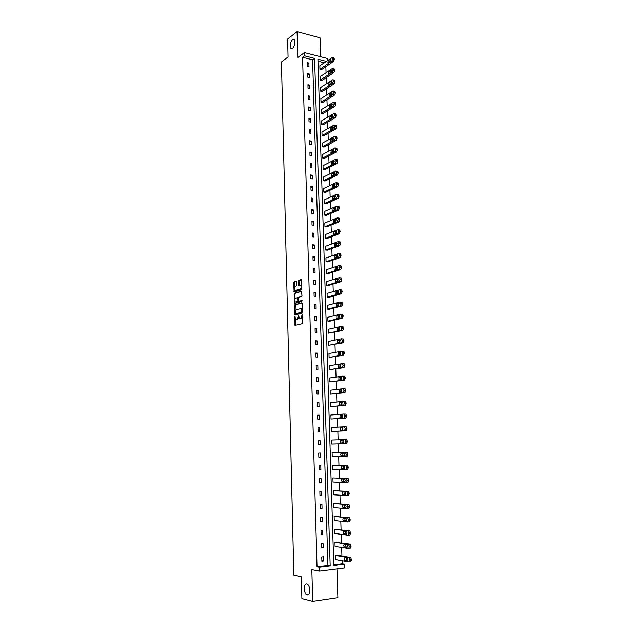 <?xml version="1.0" encoding="UTF-8"?>
<svg xmlns="http://www.w3.org/2000/svg" width="633" height="633" viewBox="0 0 633 633"><rect width="100%" height="100%" fill="white"/><g stroke="black" fill="none" stroke-linecap="round" stroke-linejoin="round"><path stroke-width="0.95" d="M292.66 48.409C295.041 45.37 295.532 42.403 294.139 39.507L292.422 39.594C290.056 42.648 289.566 45.616 290.966 48.48L292.66 48.409M307.116 594.791C310.336 595.875 310.589 585.921 307.385 584.212L306.823 583.974C303.611 582.977 303.389 592.852 306.586 594.561L307.116 594.791M294.843 316.271L295.01 325.386L302.329 323.677L302.345 314.372L300.746 318.716L299.528 318.731L298.499 315.313L297.059 319.657L296.473 319.807L295.864 319.673L294.843 316.271M320.622 56.748L320.021 37.845L297.083 31.65L287.627 39.08L288.078 56.954L281.44 61.947L293.854 575.104L301.34 576.718L301.901 598.589L312.702 601.35L337.88 597.639L336.962 568.964M296.458 281.827L296.046 281.218L294.084 281.859L293.712 282.722L294.147 291.971L301.419 289.835L301.799 288.964L301.561 280.166L301.142 279.549L298.729 280.34L298.665 285.523L300.62 285.293C301.458 286.789 301.308 288.078 300.169 289.162L294.978 290.5C294.147 289.028 294.29 287.746 295.413 286.662L296.553 285.554L296.458 281.827M333.781 564.794L342.2 563.758L344.494 564.169L344.621 567.999L319.372 571.172L311.84 569.668L312.702 601.35M319.372 571.172L319.261 567.271L330.189 565.926L314.601 58.378L304.56 55.831L304.465 52.61L327.665 58.553L327.728 60.285M317.03 566.844L327.926 565.506L312.599 59.803L302.582 57.279L317.03 566.844L319.261 567.271M302.582 57.279L304.56 55.831M297.083 31.65L297.795 57.524L304.465 52.61M294.669 304.797L294.931 315.036L302.052 313.145L302.194 303.413L301.767 302.78L294.669 304.797L295.326 304.837L295.097 311.389M294.226 302.867L294.377 293.301L301.458 291.14L301.981 295.54L301.601 296.41L298.705 297.265L298.388 300.62L298.808 301.253L301.973 300.414L301.854 301.427L294.638 303.5L294.226 302.867L294.883 302.914L294.836 301.181M320.306 80.185L320.195 76.672L332.151 68.617L332.744 68.617L333.037 69.48L332.27 72.194L320.306 80.185L321.865 80.557L333.844 72.581L334.635 70.587L333.923 68.91M321.002 102.19L320.891 98.653L332.911 91.025L333.496 91.041L333.836 92.655L333.037 94.633L321.002 102.19L322.561 102.538L334.612 94.997L335.411 93.019L334.667 91.31M321.706 124.392L321.596 120.824L333.686 113.631L334.588 114.581L333.805 117.271L321.706 124.392L323.273 124.717L335.395 117.611L336.194 115.657L335.411 113.908M322.419 146.785L322.3 143.185L334.461 136.443L335.023 136.483L335.395 138.176L334.588 140.115L322.419 146.785L323.993 147.085L336.178 140.431L336.985 138.485L336.163 136.704M323.131 169.375L323.02 165.743L335.245 159.453L335.799 159.5L336.186 161.233L335.371 163.156L323.131 169.375L324.713 169.644L336.97 163.449L337.785 161.526L336.922 159.706M323.851 192.155L323.74 188.492L336.036 182.668L336.954 183.752L336.163 186.411L323.851 192.155L325.441 192.408L337.769 186.664L338.584 184.765L338.18 182.992L337.682 182.913M324.579 215.141L324.468 211.446L336.835 206.097L337.761 207.228L336.962 209.863L324.579 215.141L326.177 215.362L338.576 210.101L339.399 208.217L338.971 206.405L338.457 206.326M325.315 238.332L325.196 234.606L337.642 229.732L338.568 230.91L337.769 233.537L325.315 238.332L326.913 238.53L339.383 233.743L340.19 231.116L339.256 229.937M326.058 261.73L325.94 257.963L338.449 253.58L339.391 254.806L338.584 257.425L326.058 261.73L327.665 261.896L340.206 257.599L341.013 254.988L340.071 253.762M326.81 285.333L326.683 281.535L339.272 277.65L340.214 278.924L339.407 281.527L326.81 285.333L328.416 285.467L341.037 281.669L341.844 279.074L340.902 277.8M327.562 309.141L327.443 305.312L340.103 301.933L341.076 304.046L340.238 305.85L327.562 309.141L329.176 309.252L341.867 305.968L342.714 304.164L341.733 302.06M328.321 333.172L328.203 329.31L340.934 326.446L341.891 327.823L341.068 330.394L328.321 333.172L342.714 330.481L343.561 328.709L342.58 326.541M329.089 357.416L328.97 353.515L341.78 351.18L342.738 352.613L341.915 355.168L329.089 357.416L343.561 355.224L344.392 352.676L343.861 351.355L342.002 351.188M329.864 381.881L329.746 377.948L342.627 376.144L343.624 378.439L342.769 380.172L329.864 381.881L344.423 380.196L345.254 377.664L344.7 376.295L342.793 376.152M330.648 406.568L330.521 402.596L343.49 401.346L344.463 402.881L343.624 405.405L330.648 406.568L345.294 405.397L346.148 403.696L345.539 401.457L343.592 401.346M331.439 431.484L346.164 430.844L347.034 429.158L346.393 426.864L344.352 426.777L331.312 427.481L331.439 431.484L344.494 430.875L345.333 428.367L344.352 426.777M332.111 452.587L345.23 452.453L346.243 454.929L345.373 456.591L332.238 456.63L332.111 452.587L346.908 452.389L347.921 454.858L347.05 456.52L345.412 456.591M332.911 477.923L346.116 478.366L347.106 480.067L346.259 482.544L333.037 482.006L332.911 477.923L348.118 478.382L348.815 480.803L347.936 482.441L346.362 482.536M333.718 503.496L347.295 504.636L348.031 507.136L347.153 508.742L333.852 507.619L333.718 503.496L348.989 504.501L349.725 507.001L348.838 508.608L347.319 508.734M334.541 529.307L348.174 531.04L348.941 533.611L348.055 535.194L334.667 533.469L334.541 529.307L349.867 530.873L350.635 533.445L349.748 535.02L348.285 535.17M335.363 555.363L349.052 557.697L349.851 560.34L348.965 561.898L335.498 559.556L335.363 555.363L337.049 555.165L350.753 557.491L351.56 560.134L350.666 561.693L349.258 561.867M342.2 563.758L342.097 560.703M341.939 555.98L341.662 547.482M341.511 542.829L341.227 534.315M341.076 529.734L340.799 521.212M340.649 516.71L340.372 508.172M340.222 503.741L339.945 495.188M339.802 490.836L339.517 482.267M339.375 477.986L339.098 469.409M338.956 465.2L338.679 456.607M338.536 452.468L338.259 443.868M338.125 439.8L337.84 431.231M337.706 427.133L337.429 418.658M337.294 414.528L337.017 406.141M336.883 401.987L336.606 393.686M336.471 389.493L336.202 381.288M336.06 377.062L335.799 368.944M335.656 364.687L335.395 356.656M335.253 352.375L334.992 344.423M334.849 340.111L334.588 332.246M334.446 327.902L334.192 320.124M334.05 315.756L333.797 308.057M333.646 303.658L333.401 296.046M333.251 291.615L333.005 284.09M332.863 279.628L332.618 272.182M332.467 267.696L332.222 260.329M332.08 255.811L331.834 248.532M331.692 243.99L331.455 236.789M331.304 232.216L331.067 225.095M330.917 220.49L330.687 213.448M330.529 208.819L330.307 201.856M330.149 197.203L329.928 190.319M329.769 185.635L329.548 178.83M329.389 174.122L329.168 167.389M329.018 162.657L328.796 156.003M328.638 151.24L328.424 144.664M328.266 139.877L328.052 133.373M327.894 128.562L327.68 122.129M327.522 117.295L327.316 110.941M327.158 106.075L326.952 99.792M326.786 94.91L326.588 88.699M326.422 83.793L326.224 77.653M326.058 72.716L325.86 66.655M324.199 62.73L317.988 61.164M334.952 542.299L348.609 544.333L349.392 546.944L348.506 548.518L335.086 546.477L334.952 542.299L350.31 544.151L351.093 546.754L350.207 548.328L348.775 548.487M334.129 516.37L347.731 517.802L348.482 520.342L347.596 521.94L334.264 520.508L334.129 516.37L349.424 517.659L350.176 520.191L349.289 521.782L347.802 521.916M333.314 490.678L346.868 491.525L347.58 493.993L346.702 495.615L333.449 494.777L333.314 490.678L348.554 491.406L349.266 493.875L348.387 495.489L346.837 495.599M332.507 465.223L345.673 465.382L346.686 467.89L345.816 469.536L332.634 469.29L332.507 465.223L347.351 465.295L348.364 467.803L347.493 469.449L345.887 469.528M331.834 444.026L331.708 439.998L346.465 439.539L347.446 441.154L346.607 443.646L331.834 444.026M331.043 418.999L330.917 415.011L343.925 414.029L344.898 415.596L344.059 418.112L331.043 418.999L345.729 418.089L346.591 416.395L345.966 414.132L343.988 414.029M330.26 394.201L330.133 390.245L343.062 388.717L344.028 390.229L343.197 392.761L330.26 394.201L344.858 392.769L345.713 391.052L345.12 388.844L343.189 388.717M329.476 369.625L329.358 365.708L342.2 363.635L343.165 365.091L342.342 367.638L329.476 369.625L343.996 367.678L344.819 365.138L344.281 363.793L342.398 363.643M328.709 345.27L328.582 341.385L341.353 338.782L342.342 340.981L341.496 342.754L328.709 345.27L343.141 342.825L343.956 340.269L343.442 338.971L341.614 338.797M327.941 321.129L327.823 317.283L340.514 314.158L341.496 316.302L340.649 318.09L327.941 321.129L329.564 321.232L342.295 318.193L343.11 315.622L342.152 314.269M327.182 297.209L327.063 293.396L339.684 289.764L340.633 291.069L339.818 293.657L327.182 297.209L328.796 297.336L341.448 293.791L342.263 291.204L341.322 289.898M326.43 273.503L326.311 269.721L338.861 265.583L339.802 266.841L338.995 269.444L326.43 273.503L328.036 273.654L340.617 269.611L341.456 267.775L340.981 265.844L340.491 265.749M325.686 250.003L325.568 246.261L338.046 241.624L338.979 242.835L338.172 245.454L325.686 250.003L327.285 250.185L339.794 245.644L340.601 243.025L339.668 241.822M324.951 226.709L324.832 222.998L337.239 217.887L338.164 219.042L337.365 221.677L324.951 226.709L326.541 226.923L338.979 221.89L339.779 219.263L338.853 218.108M324.215 203.628L324.104 199.941L336.432 194.355L337.357 195.462L336.558 198.113L324.215 203.628L325.805 203.858L338.172 198.358L338.987 196.467L338.576 194.671L338.069 194.592M323.495 180.737L323.376 177.09L335.64 171.037L336.558 172.097L335.767 174.755L323.495 180.737L325.077 180.998L337.365 175.032L338.18 173.118L337.785 171.369L337.302 171.282M322.775 158.052L322.656 154.436L334.849 147.924L335.759 148.937L334.976 151.611L322.775 158.052L324.349 158.337L336.574 151.912L337.381 149.981L336.542 148.185M322.062 135.565L321.944 131.981L334.074 125.01L334.976 125.983L334.192 128.673L322.062 135.565L323.629 135.873L335.783 128.997L336.59 127.043L335.791 125.287M321.35 113.267L321.24 109.715L333.298 102.301L333.876 102.324L334.224 103.962L333.417 105.933L321.35 113.267L322.917 113.6L334.999 106.281L335.806 104.31L335.039 102.586M320.654 91.16L320.543 87.639L332.531 79.798L333.116 79.805L333.425 80.684L332.649 83.39L320.654 91.16L322.213 91.524L334.232 83.762L335.023 81.784L334.295 80.09M319.958 69.25L319.847 65.753L332.365 57.476L332.681 59.043L331.89 61.045L319.958 69.25L321.509 69.63L333.464 61.448L334.256 59.447L333.559 57.785M326.224 61.33L317.924 59.217L333.797 565.483L344.494 564.169M312.599 59.803L314.601 58.378M327.926 565.506L330.189 565.926M308.88 63.023L308.991 66.544L307.409 66.148L307.306 62.627L308.88 63.023L307.345 64.115M309.213 74.021L309.315 77.558L307.725 77.179L307.622 73.642L309.213 74.021L307.67 75.09M309.537 85.075L309.64 88.628L308.049 88.256L307.947 84.703L309.537 85.075L307.986 86.112M309.861 96.169L309.972 99.737L308.382 99.381L308.271 95.812L309.861 96.169L308.311 97.181M310.194 107.317L310.297 110.902L308.706 110.561L308.603 106.969L310.194 107.317L308.635 108.298M310.526 118.513L310.629 122.114L309.031 121.781L308.928 118.181L310.526 118.513L308.967 119.463M310.858 129.757L310.961 133.373L309.363 133.057L309.26 129.433L310.858 129.757L309.292 130.675M311.191 141.048L311.294 144.68L309.695 144.371L309.584 140.74L311.191 141.048L309.624 141.942M311.523 152.387L311.634 156.034L310.028 155.742L309.917 152.094L311.523 152.387L309.956 153.249M311.863 163.781L311.974 167.444L310.36 167.167L310.257 163.504L311.863 163.781L310.289 164.612M312.204 175.222L312.306 178.902L310.7 178.641L310.589 174.953L312.204 175.222L310.621 176.029M312.544 186.719L312.647 190.414L311.032 190.161L310.922 186.458L312.544 186.719L310.953 187.487M312.884 198.264L312.995 201.974L311.373 201.729L311.262 198.018L312.884 198.264L311.294 198.999M313.224 209.855L313.335 213.582L311.713 213.361L311.602 209.626L313.224 209.855L311.634 210.56M313.564 221.503L313.675 225.245L312.053 225.031L311.942 221.281L313.564 221.503L311.966 222.175M313.913 233.197L314.023 236.956L312.393 236.758L312.283 232.999L313.913 233.197L312.314 233.846M314.261 244.947L314.372 248.729L312.742 248.54L312.631 244.757L314.261 244.947L312.655 245.564M314.609 256.753L314.72 260.543L313.09 260.377L312.979 256.579L314.609 256.753L312.995 257.33M314.957 268.606L315.076 272.419L313.438 272.261L313.327 268.447L314.957 268.606L313.343 269.152M315.313 280.514L315.424 284.344L313.786 284.201L313.675 280.372L315.313 280.514L313.691 281.028M315.669 292.478L315.78 296.323L314.134 296.197L314.023 292.343L315.669 292.478L314.039 292.96M316.025 304.497L316.136 308.358L314.49 308.239L314.372 304.378L316.025 304.497L314.387 304.94M316.381 316.563L316.492 320.44L314.838 320.345L314.728 316.46L316.381 316.563L314.743 316.975M316.737 328.685L316.848 332.586L315.194 332.499L315.084 328.598L316.737 328.685L315.099 329.065M317.093 340.87L317.212 344.787L315.558 344.716L315.44 340.791L317.093 340.87L315.456 341.211M317.457 353.103L317.576 357.036L315.914 356.98L315.796 353.048L317.457 353.103L315.812 353.412M317.821 365.399L317.94 369.348L316.271 369.308L316.16 365.352L317.821 365.399L316.168 365.668M318.185 377.743L318.304 381.715L316.635 381.691L316.524 377.711L318.185 377.743L316.524 377.98M318.557 390.15L318.668 394.137L316.998 394.13L316.88 390.134L318.557 390.15L316.888 390.347M318.921 402.612L319.04 406.615L317.362 406.623L317.252 402.612L318.921 402.612L317.252 402.77M319.293 415.129L319.412 419.149L317.734 419.173L317.616 415.145L319.293 415.129L317.616 415.256M319.665 427.702L319.784 431.746L318.098 431.785L317.98 427.734L319.665 427.702L317.988 427.797M320.037 440.339L320.156 444.398L318.47 444.453L318.352 440.386L320.037 440.339L318.352 440.394M320.409 453.03L320.535 457.113L318.842 457.184L318.723 453.093L320.409 453.03M320.789 465.785L320.907 469.884L319.222 469.971L319.095 465.864L320.789 465.785M321.168 478.595L321.287 482.71L319.594 482.813L319.475 478.69L321.168 478.595M321.548 491.461L321.667 495.599L319.974 495.718L319.847 491.58L321.548 491.461M321.928 504.398L322.055 508.552L320.353 508.687L320.227 504.525L321.928 504.398M322.316 517.39L322.434 521.568L320.733 521.719L320.607 517.533L322.316 517.39M322.703 530.438L322.822 534.64L321.113 534.806L320.994 530.604L322.703 530.438M323.091 543.557L323.21 547.774L321.501 547.956L321.374 543.739L323.091 543.557M323.479 556.731L323.605 560.965L321.888 561.17L321.762 556.929L323.479 556.731M323.605 560.965L321.873 560.656M323.21 547.774L321.485 547.498M322.822 534.64L321.105 534.41M322.434 521.568L320.725 521.37M322.055 508.552L320.345 508.402M321.667 495.599L319.966 495.489M321.287 482.71L319.586 482.639M320.907 469.884L319.214 469.844M320.535 457.113L318.842 457.113M320.156 444.398L318.47 444.437M298.903 317.529L297.13 319.847M302.558 316.943L300.81 318.913M295.287 318.66L295.579 325.33M302.068 302.93L295.326 304.837M295.16 313.81L295.302 314.933M295.049 313.43L295.334 313.881L301.577 312.211L301.814 310.518L301.11 308.603L296.212 309.632L295.049 313.43M295.896 313.913L295.334 313.881M302.424 312.069L295.991 313.921M302.36 309.695L301.134 308.508M294.796 299.638L294.661 294.21L294.005 294.155M301.759 291.299L295.025 293.356L294.661 294.21M299.314 301.292L302.068 300.548M295.73 298.143C294.598 299.227 294.456 300.509 295.302 301.996L297.463 301.64L297.842 300.778L297.557 297.7L295.73 298.143M298.483 301.047L296.481 302.155M298.333 297.914L297.51 297.676M294.883 302.914L295.002 303.397M301.767 287.73L300.825 289.218L296.165 290.658M301.727 286.116L300.722 285.238M301.458 279.723L299.385 280.395L299.013 281.266L299.219 285.451M294.543 289.779L294.693 291.9M296.355 281.384L294.733 281.914L294.369 282.777L294.503 288.078M346.022 557.902L346.488 560.165L347.802 560.434M347.137 558.092L344.882 557.713C344.004 558.266 343.972 559.153 344.795 560.371L347.232 560.83C348.118 560.276 348.15 559.39 347.327 558.164L347.137 558.092M345.602 544.602L346.029 546.888L347.319 547.126M346.686 544.76L344.439 544.435C343.569 544.997 343.537 545.875 344.336 547.078L346.781 547.49C347.659 546.928 347.699 546.05 346.884 544.839L346.686 544.76M345.183 531.364L345.578 533.682L346.844 533.888M346.243 531.498L343.996 531.222C343.133 531.783 343.094 532.662 343.885 533.848L346.33 534.212C347.208 533.651 347.248 532.772 346.449 531.578L346.243 531.498M344.779 518.19L345.12 520.532L346.362 520.714M345.792 518.292L343.561 518.071C342.698 518.641 342.659 519.511 343.434 520.682L345.887 520.999C346.749 520.429 346.797 519.551 346.014 518.372L345.792 518.292M344.376 505.079L344.668 507.444L345.887 507.603M345.349 505.158L343.126 504.976C342.271 505.553 342.224 506.424 342.983 507.579L345.444 507.848C346.298 507.27 346.346 506.4 345.578 505.237L345.349 505.158M343.98 492.023L344.217 494.413L345.404 494.555M344.906 492.078L342.69 491.952C341.844 492.529 341.796 493.392 342.54 494.531L345.001 494.753C345.855 494.175 345.903 493.313 345.151 492.158L344.906 492.078M343.592 479.031L343.774 481.452L344.914 481.571M344.471 479.062L342.255 478.983C341.416 479.569 341.361 480.423 342.097 481.555L344.558 481.729C345.404 481.135 345.46 480.281 344.724 479.149L344.471 479.062M343.213 466.094L343.331 468.547L344.415 468.649M344.028 466.102L341.828 466.078C340.989 466.671 340.934 467.518 341.654 468.634L344.123 468.76C344.961 468.167 345.017 467.312 344.297 466.197L344.028 466.102M342.864 453.22L342.888 455.705L343.901 455.792M343.592 453.212L341.393 453.228C340.57 453.829 340.507 454.676 341.219 455.776L343.687 455.847C344.518 455.254 344.581 454.407 343.869 453.299L343.592 453.212M343.205 440.378L342.635 440.394C341.812 440.995 341.749 441.842 342.445 442.918L343.331 442.997M343.165 440.378L340.965 440.441C340.15 441.051 340.087 441.889 340.783 442.973L343.252 443.005C344.075 442.404 344.138 441.557 343.442 440.465L343.165 440.378M344.93 443.701L345.776 441.201L344.795 439.587M342.944 427.647L342.208 427.686L342.105 430.25M342.73 427.599L340.546 427.718L340.348 430.234L342.817 430.218L342.73 427.599M342.595 414.971L341.78 415.034L341.591 417.551L339.913 417.551L342.39 417.495L342.303 414.884L340.119 415.05L339.913 417.551M342.224 402.359L341.353 402.438L341.108 404.898M341.875 402.232L339.699 402.438L339.786 405.025L341.962 404.827L341.955 402.232M341.852 389.793L340.934 389.904L340.633 392.318M341.448 389.635L339.28 389.888L339.367 392.46L341.535 392.215L341.551 389.635M341.464 377.292L340.514 377.426L340.166 379.792M341.021 377.094L338.861 377.395L338.948 379.95L341.108 379.665L341.155 377.102M341.084 364.845L340.095 365.004L339.715 367.322M340.601 364.616L338.449 364.956L338.536 367.504L340.689 367.172L340.752 364.616M340.696 352.454L339.676 352.644L339.264 354.915M340.182 352.193L338.038 352.581L338.117 355.113L340.269 354.733L340.356 352.201M340.301 340.127L339.264 340.332L338.821 342.564M339.763 339.826L337.626 340.261L337.706 342.785L339.85 342.358L339.968 339.834M339.913 327.847L338.853 328.084L338.378 330.268M339.351 327.514L337.215 327.989L337.302 330.505L339.438 330.038L339.573 327.53M339.525 315.622L338.441 315.891L337.943 318.027M338.932 315.266L336.811 315.78L336.891 318.28L339.019 317.774L339.185 315.281M339.13 303.46L338.03 303.745L337.516 305.85M338.52 303.065L336.4 303.626L336.487 306.119L338.608 305.565L338.79 303.08M338.742 291.346L337.626 291.663L337.088 293.72M338.117 290.919L335.996 291.528L336.083 294.005L338.196 293.411L338.402 290.943M338.346 279.288L337.223 279.636L336.669 281.645M337.706 278.837L335.593 279.485L335.68 281.946L337.785 281.313L338.014 278.86M337.951 267.284L336.819 267.656L336.25 269.634M337.302 266.802L335.197 267.49L335.276 269.951L337.381 269.262L337.626 266.833M337.563 255.336L336.416 255.732L335.838 257.671M336.891 254.822L334.794 255.558L334.881 258.003L336.978 257.275L337.247 254.862M337.167 243.436L336.012 243.863L335.427 245.762M336.495 242.898L334.398 243.673L334.485 246.102L336.574 245.343L336.859 242.945M336.78 231.599L335.617 232.05L335.015 233.909M336.091 231.029L334.002 231.844L333.686 234.202L334.089 234.265L336.17 233.458L336.479 231.077M336.384 219.809L335.221 220.284L334.612 222.104M335.688 219.208L333.615 220.062L333.282 222.42L335.775 221.629L336.107 219.271L335.688 219.208L336.099 219.271M335.996 208.067L334.825 208.574L334.208 210.354M335.292 207.45L333.219 208.344L332.887 210.686L333.298 210.742L335.371 209.855L335.712 207.505L335.292 207.45L335.719 207.505M335.609 196.388L334.43 196.918L333.813 198.659M334.897 195.732L332.831 196.673L332.491 199.007L334.976 198.137L335.324 195.787L334.897 195.732L335.34 195.803M335.221 184.757L334.042 185.311L333.417 187.012M334.501 184.076L332.444 185.05L332.103 187.376L334.588 186.466L334.936 184.124L334.501 184.076L334.96 184.148M334.833 173.173L333.654 173.751L333.021 175.42M334.113 172.469L332.056 173.482L331.708 175.8L334.192 174.843L334.548 172.516L334.113 172.469L334.588 172.548M334.446 161.644L333.267 162.246L332.634 163.876M333.718 160.909L331.676 161.961L331.32 164.279L333.805 163.274L334.161 160.956L333.718 160.909L334.208 160.996M334.058 150.171L332.879 150.796L332.246 152.379M333.33 149.404L331.288 150.496L330.932 152.806L333.409 151.762L333.773 149.443L333.33 149.404L333.836 149.499M333.67 138.746L332.499 139.387L331.858 140.937M332.942 137.954L330.909 139.078L330.545 141.381L333.021 140.297L333.393 137.986L332.942 137.954L333.464 138.057M333.282 127.368L332.111 128.04L331.478 129.543M332.562 126.545L330.529 127.716L330.165 130.01L332.642 128.887L333.013 126.576L332.562 126.545L333.085 126.655M332.895 116.045L331.732 116.733L331.099 118.205M332.175 115.198L330.149 116.393L329.777 118.688L332.254 117.516L332.634 115.214L332.175 115.198L332.713 115.309M332.507 104.769L331.352 105.482L330.719 106.906M331.795 103.891L329.777 105.125L329.397 107.42L331.874 106.202L332.254 103.907L331.795 103.891L332.349 104.01M332.127 93.549L330.972 94.27L330.347 95.662M331.415 92.64L329.405 93.913L329.018 96.192L331.494 94.942L331.882 92.647L331.415 92.64L331.977 92.766M331.739 82.377L329.975 84.466M331.035 81.428L329.025 82.741L328.646 85.02L331.114 83.722L331.502 81.435L331.035 81.428L331.605 81.57M331.36 71.252L329.611 73.317M330.655 70.271L328.654 71.624L328.266 73.895L330.735 72.558L331.13 70.279L330.655 70.271L331.241 70.421M330.98 60.175L329.239 62.208M330.284 59.17L328.29 60.546L327.894 62.817L330.363 61.441L330.758 59.162L330.284 59.17L330.877 59.32M295.136 316.896L294.582 316.864M302.503 314.981L301.933 314.941M298.792 315.946L298.238 315.907M297.716 319.697L297.059 319.657M298.823 316.975L298.262 316.935M301.411 318.755L300.746 318.716M302.527 316.009L301.965 315.978M295.445 324.816L294.788 324.776M295.176 314.435L294.519 314.395M294.954 305.692L294.298 305.644M302.242 312.251L301.577 312.211M302.416 311.65L301.846 311.61M302.384 310.558L301.814 310.518M295.025 293.356L294.377 293.301M299.464 301.3L298.808 301.253M298.119 301.688L297.463 301.64M298.412 300.825L297.842 300.778M298.333 298.333L297.771 298.285M300.825 289.218L300.169 289.162M299.108 285L298.459 284.945M299.013 281.266L298.357 281.21M299.385 280.395L298.729 280.34M294.59 291.449L293.934 291.394M294.369 282.777L293.712 282.722M294.733 281.914L294.084 281.859M348.815 557.602L350.516 557.404M349.851 560.34L351.56 560.134M349.827 559.485L351.529 559.279M346.67 560.237L344.977 560.442M348.356 544.238L350.057 544.056M349.392 546.944L351.093 546.754M349.369 546.089L351.07 545.899M346.227 546.967L344.534 547.149M347.905 530.937L349.598 530.77M348.941 533.611L350.635 533.445M348.91 532.757L350.603 532.59M345.776 533.754L344.091 533.928M347.454 517.699L349.147 517.557M348.482 520.342L350.176 520.191M348.451 519.495L350.152 519.345M345.341 520.611L343.648 520.761M347.003 504.525L348.696 504.398M348.031 507.136L349.725 507.001M348 506.289L349.693 506.155M344.898 507.524L343.213 507.658M346.56 491.414L348.245 491.303M347.58 493.993L349.266 493.875M347.549 493.147L349.242 493.036M344.455 494.5L342.777 494.618M346.116 478.366L347.794 478.271M347.129 480.906L348.815 480.803M347.106 480.067L348.791 479.972M344.02 481.539L342.342 481.634M345.673 465.382L347.351 465.295M346.686 467.89L348.364 467.803M346.655 467.051L348.34 466.972M343.584 468.634L341.915 468.721M345.23 452.453L346.908 452.389M346.243 454.929L347.921 454.858M346.211 454.098L347.889 454.035M343.157 455.792L341.488 455.863M345.8 442.032L347.477 441.976M345.776 441.201L347.446 441.154M342.722 443.013L341.06 443.06M342.635 440.394L340.965 440.441M344.494 430.875L346.164 430.844M345.357 429.19L347.034 429.158M345.333 428.367L347.003 428.335M342.208 427.686L340.546 427.718M344.059 418.112L345.729 418.089M344.922 416.411L346.591 416.395M344.898 415.596L346.56 415.58M341.78 415.034L340.119 415.05M343.624 405.405L345.294 405.397M344.487 403.696L346.148 403.696M344.463 402.881L346.124 402.881M341.353 402.438L339.699 402.438M343.197 392.761L344.858 392.769M344.051 391.036L345.713 391.052M344.028 390.229L345.689 390.245M340.934 389.904L339.28 389.888M342.769 380.172L344.423 380.196M343.624 378.439L345.278 378.463M343.592 377.632L345.254 377.664M340.514 377.426L338.861 377.395M342.342 367.638L343.996 367.678M343.189 365.898L344.843 365.937M343.165 365.091L344.819 365.138M340.095 365.004L338.449 364.956M341.915 355.168L343.561 355.224M342.762 353.412L344.415 353.467M342.738 352.613L344.392 352.676M339.676 352.644L338.038 352.581M341.496 342.754L343.141 342.825M342.342 340.981L343.988 341.06M342.311 340.19L343.956 340.269M339.264 340.332L337.626 340.261M341.068 330.394L342.714 330.481M341.915 328.614L343.561 328.709M341.891 327.823L343.529 327.918M338.853 328.084L337.215 327.989M340.649 318.09L342.295 318.193M341.496 316.302L343.133 316.405M341.464 315.519L343.11 315.622M338.441 315.891L336.811 315.78M340.238 305.85L341.867 305.968M341.076 304.046L342.714 304.164M341.045 303.262L342.682 303.381M338.03 303.745L336.4 303.626M339.818 293.657L341.448 293.791M340.657 291.845L342.287 291.979M340.633 291.069L342.263 291.204M337.626 291.663L335.996 291.528M339.407 281.527L341.037 281.669M340.238 279.699L341.867 279.849M340.214 278.924L341.844 279.074M337.223 279.636L335.593 279.485M338.995 269.444L340.617 269.611M339.826 267.617L341.456 267.775M339.802 266.841L341.424 267.007M336.819 267.656L335.197 267.49M338.584 257.425L340.206 257.599M339.415 255.582L341.037 255.756M339.391 254.806L341.013 254.988M336.416 255.732L334.794 255.558M338.172 245.454L339.794 245.644M339.003 243.602L340.625 243.792M338.979 242.835L340.601 243.025M336.012 243.863L334.398 243.673M337.769 233.537L339.383 233.743M338.592 231.67L340.214 231.884M338.568 230.91L340.19 231.116M335.617 232.05L334.002 231.844M337.365 221.677L338.979 221.89M338.188 219.801L339.802 220.023M338.164 219.042L339.779 219.263M335.221 220.284L333.615 220.062M336.962 209.863L338.576 210.101M337.785 207.98L339.399 208.217M337.761 207.228L339.367 207.466M334.825 208.574L333.219 208.344M336.558 198.113L338.172 198.358M337.381 196.214L338.987 196.467M337.357 195.462L338.964 195.716M334.43 196.918L332.831 196.673M336.163 186.411L337.769 186.664M336.978 184.504L338.584 184.765M336.954 183.752L338.56 184.021M334.042 185.311L332.444 185.05M335.767 174.755L337.365 175.032M336.582 172.841L338.18 173.118M336.558 172.097L338.157 172.374M333.654 173.751L332.056 173.482M335.371 163.156L336.97 163.449M336.186 161.233L337.785 161.526M336.155 160.489L337.753 160.782M333.267 162.246L331.676 161.961M334.976 151.611L336.574 151.912M335.783 149.681L337.381 149.981M335.759 148.937L337.357 149.246M332.879 150.796L331.288 150.496M334.588 140.115L336.178 140.431M335.395 138.176L336.985 138.485M335.363 137.44L336.962 137.749M332.499 139.387L330.909 139.078M334.192 128.673L335.783 128.997M334.999 126.719L336.59 127.043M334.976 125.983L336.566 126.315M332.111 128.04L330.529 127.716M333.805 117.271L335.395 117.611M334.612 115.317L336.194 115.657M334.588 114.581L336.17 114.929M331.732 116.733L330.149 116.393M333.417 105.933L334.999 106.281M334.224 103.962L335.806 104.31M334.192 103.234L335.783 103.59M331.352 105.482L329.777 105.125M333.037 94.633L334.612 94.997M333.836 92.655L335.411 93.019M333.805 91.935L335.387 92.299M330.972 94.27L329.405 93.913M332.649 83.39L334.232 83.762M333.449 81.404L335.023 81.784M333.425 80.684L334.999 81.064M330.6 83.113L329.025 82.741M332.27 72.194L333.844 72.581M333.061 70.2L334.635 70.587M333.037 69.48L334.612 69.875M330.228 72.012L328.654 71.624M331.89 61.045L333.464 61.448M332.681 59.043L334.256 59.447M332.657 58.323L334.232 58.734M329.856 60.95L328.29 60.546M301.775 308.651L301.11 308.603M298.214 297.755L297.557 297.7M301.276 285.348L300.62 285.293M308.603 594.276L306.586 594.561M292.003 48.741L290.966 48.48M349.052 557.697L350.753 557.491M346.488 560.165L344.795 560.371M348.609 544.333L350.31 544.151M346.029 546.888L344.336 547.078M348.174 531.04L349.867 530.873M345.578 533.682L343.885 533.848M347.731 517.802L349.424 517.659M345.12 520.532L343.434 520.682M347.295 504.636L348.989 504.501M344.668 507.444L342.983 507.579M346.868 491.525L348.554 491.406M344.217 494.413L342.54 494.531M346.433 478.477L348.118 478.382M343.774 481.452L342.097 481.555M346.006 465.492L347.683 465.405M343.331 468.547L341.654 468.634M345.571 452.563L347.248 452.5M342.888 455.705L341.219 455.776M345.151 439.698L346.821 439.65M342.445 442.918L340.783 442.973M344.724 426.895L346.393 426.864M342.01 430.195L340.348 430.234M344.297 414.148L345.966 414.132M343.877 401.457L345.539 401.457M340.791 404.93L339.486 404.93M343.458 388.828L345.12 388.844M340.087 392.381L339.059 392.373M343.039 376.263L344.7 376.295M339.502 379.879L338.631 379.863M342.627 363.746L344.281 363.793M338.971 367.441L338.204 367.417M342.208 351.291L343.861 351.355M338.473 355.05L337.785 355.026M341.796 338.892L343.442 338.971M337.998 342.722L337.365 342.698M341.385 326.549L343.031 326.644M337.539 330.45L336.946 330.418M340.973 314.269L342.619 314.372M337.088 318.233L336.534 318.201M340.57 302.036L342.208 302.163M336.645 306.071L336.123 306.04M340.158 289.859L341.796 290.001M336.21 293.965L335.712 293.926M339.755 277.745L341.385 277.895M335.783 281.914L335.3 281.875M339.351 265.678L340.981 265.844M335.363 269.919L334.897 269.872M338.956 253.667L340.578 253.849M334.944 257.979L334.485 257.932M338.552 241.711L340.174 241.909M334.525 246.087L334.089 246.039M338.157 229.811L339.771 230.016M334.113 234.257L333.686 234.202M337.761 217.958L339.375 218.187M333.702 222.476L333.282 222.42M337.365 206.168L338.971 206.405M333.298 210.742L332.887 210.686M336.97 194.418L338.576 194.671M332.895 199.071L332.491 199.007M336.574 182.731L338.18 182.992M336.186 171.092L337.785 171.369M335.799 159.5L337.397 159.793M335.411 147.964L337.009 148.272M335.023 136.483L336.614 136.799M334.643 125.049L336.226 125.374M334.256 113.663L335.846 114.003M333.876 102.324L335.458 102.681M333.496 91.041L335.079 91.405M333.116 79.805L334.699 80.185M332.744 68.617L334.319 69.013M332.365 57.476L333.939 57.88"/></g></svg>
